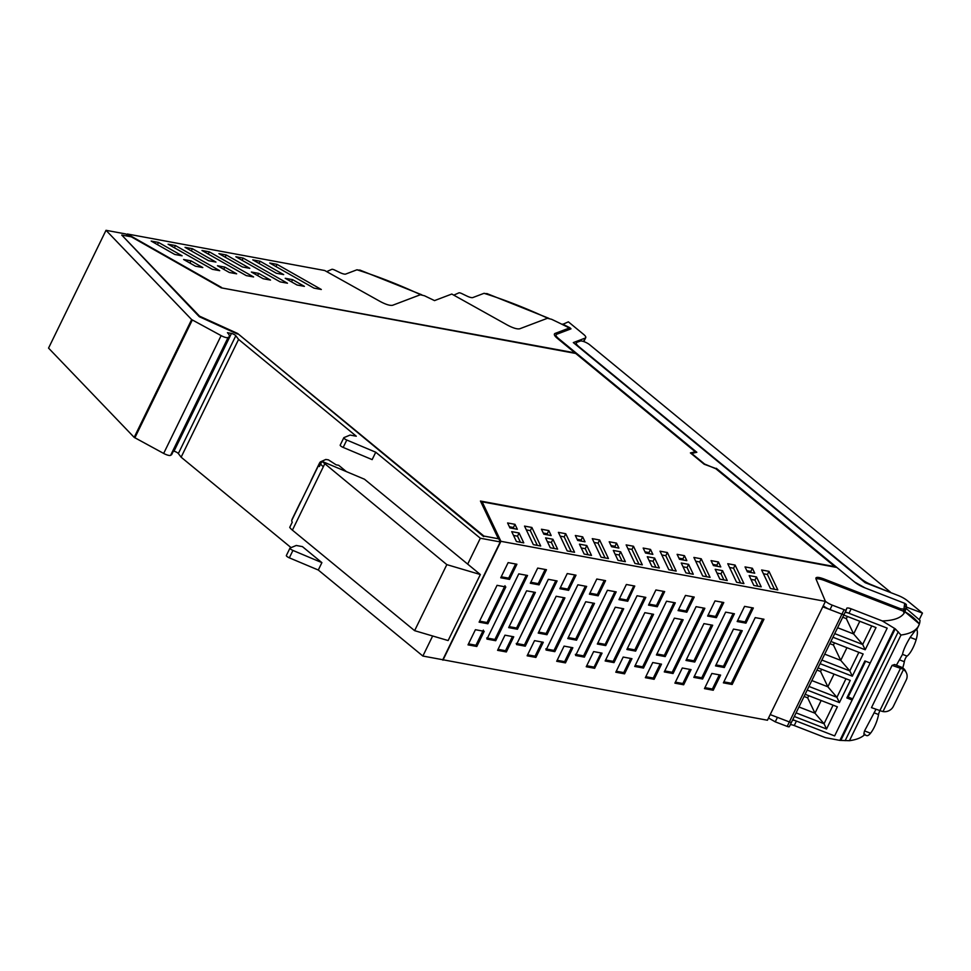 <?xml version="1.0" encoding="UTF-8"?>
<svg xmlns="http://www.w3.org/2000/svg" width="971" height="971" viewBox="0 0 971 971"><rect width="100%" height="100%" fill="white"/><g stroke="black" fill="none" stroke-linecap="round" stroke-linejoin="round"><path stroke-width="1.46" d="M583.535 341.489L585.185 338.09L573.315 342.593L865.161 582.673L898.078 595.466A10.645 2.743 26 0 1 907.254 600.6A10.645 2.743 26 0 0 907.254 600.6L922.45 613.102L919.331 619.498M585.185 338.09A10.645 2.743 26 0 0 585.744 337.641A10.645 2.743 26 0 0 583.559 334.34L568.375 321.85L562.379 324.508M904.62 606.414L922.45 613.102M696.134 452.437L558.313 339.073A12.162 3.131 26 0 1 555.825 335.311L556.08 334.777A12.162 3.131 26 0 1 556.711 334.267L570.997 328.841L569.977 327.81A156.999 40.442 26 0 0 562.585 324.096M556.08 334.777A12.162 3.131 26 0 0 558.568 338.551L696.838 452.28L691.692 453.433L704.558 464.017L715.906 468.775M442.715 659.722L767.442 720.239L825.423 601.377L500.915 541.32L482.138 501.813L836.868 567.465L854.577 582.03L716.307 468.301M854.577 582.03A12.162 3.131 26 0 0 865.076 587.916L904.644 603.294L865.076 587.916L854.577 582.03M906.271 606.79A156.999 40.442 26 0 0 906.283 606.693A156.999 40.442 26 0 0 906.307 604.46L904.681 603.307L903.916 609.145L900.59 608.756L823.675 578.862C818.128 576.871 815.555 576.871 815.956 578.85L825.423 601.377M570.657 328.975L569.722 328.332A156.999 40.442 26 0 0 569.297 328.113M835.715 567.258L716.052 468.823M904.693 603.95L906.052 604.994A156.999 40.442 26 0 1 906.028 607.227A156.999 40.442 26 0 1 906.016 607.324M432.653 635.981L422.87 656.044L442.8 659.734L500.247 541.927L481.883 502.347M422.87 656.044L318.294 570.026L289.334 557.84A3.047 0.789 -154 0 1 286.36 555.533A3.047 0.789 -154 0 1 286.506 555.412M291.057 547.62L181.128 457.195L178.348 453.554A3.047 0.789 -154 0 0 173.991 451.236L173.372 451.114M173.991 451.236L231.45 333.429L227.432 332.689A18.243 4.697 -154 0 1 229.241 336.585L171.782 454.379A18.243 4.697 -154 0 1 170.678 455.205A6.117 1.578 -154 0 1 163.662 453.433L134.18 437.375L48.55 348.104L106.009 230.309L125.708 233.95L130.527 236.681M221.534 287.452L127.286 233.987L324.715 270.521L380.401 301.605C385.997 304.542 390.063 305.768 392.6 305.282L420.358 294.747L424.509 295.779L434.523 300.597L451.794 294.043L507.481 325.115C513.076 328.064 517.142 329.29 519.679 328.805L547.438 318.27L551.589 319.301A156.999 40.442 -154 0 1 563.969 325.285A156.999 40.442 -154 0 1 569.346 328.004L555.169 333.393A13.995 3.605 26 0 0 554.441 333.975A13.995 3.605 26 0 0 557.305 338.309L575.002 352.874L221.339 287.865M106.009 230.309L191.639 319.58L134.18 437.375M229.241 336.585A18.243 4.697 -154 0 1 228.136 337.41A6.117 1.578 -154 0 1 221.121 335.626L191.639 319.58M231.45 333.429A3.047 0.789 -154 0 1 235.807 335.748L238.587 339.401L181.128 457.195M500.247 541.927L480.329 538.237L375.753 452.219L346.781 440.033A3.047 0.789 -154 0 1 343.807 437.727A3.047 0.789 -154 0 1 343.952 437.605L350.094 435.069L356.284 436.21L238.587 339.401M483.946 536.077L498.366 538.747L480.451 501.048L834.89 566.651L715.324 468.301L704.169 464.235L690.393 452.911L695.285 451.806L575.718 353.456L221.267 287.853L131.316 236.827L121.739 235.055L199.541 316.158L237.652 333.49L483.946 536.077L498.366 538.747M483.679 536.611L237.652 333.49M121.739 235.055L199.273 316.692L237.397 334.024M690.842 453.275L695.285 451.806M482.077 501.934L480.754 501.679M480.329 538.237L467.694 564.127M318.294 570.026L321.899 562.634L302.43 546.624L296.252 545.471L290.111 548.02A3.047 0.789 -154 0 0 289.965 548.142L286.36 555.533M375.753 452.219L372.148 459.623L343.176 447.425A3.047 0.789 -154 0 1 340.202 445.119A3.047 0.789 -154 0 1 340.348 444.997M321.899 562.634L292.939 550.436A3.047 0.789 -154 0 1 289.965 548.142M170.678 455.205L228.136 337.41M569.346 328.004L555.169 333.393M269.72 263.02L277.063 264.379L321.328 289.492L313.985 288.132L269.72 263.02M175.448 245.566L219.713 270.678L212.37 269.319L168.092 244.207L175.448 245.566L174.367 247.763M192.379 248.697L215.95 262.073L208.595 260.714L185.024 247.338L192.379 248.697L191.299 250.906M209.323 251.841L253.589 276.953L246.233 275.594L201.968 250.482L209.323 251.841L208.243 254.038M226.243 254.972L249.814 268.348L242.471 266.989L218.9 253.613L226.243 254.972L225.175 257.169M243.187 258.104L287.465 283.216L280.109 281.857L235.844 256.745L243.187 258.104L242.119 260.301M260.119 261.235L283.69 274.611L276.347 273.252L252.776 259.876L260.119 261.235L259.051 263.444M224.823 267.11L236.645 273.822L229.302 272.463L217.48 265.751L224.823 267.11L223.755 269.307M258.699 273.385L270.521 280.085L263.165 278.726L251.355 272.026L258.699 273.385L257.631 275.582M285.219 278.289L292.574 279.648L304.396 286.36L297.041 285.001L285.219 278.289M195.426 266.188L202.818 267.559L191.008 260.847L183.604 259.488L195.426 266.188M182.099 255.81L158.528 242.434L151.185 241.075L174.756 254.451L182.099 255.81M127.286 233.987L126.958 234.654M275.995 266.576L277.063 264.379M291.494 281.845L292.574 279.648M189.928 263.068L191.008 260.847M157.46 244.643L158.528 242.434M442.934 660.183L500.915 541.32M525.275 646.188L516.511 644.562L548.324 579.323L557.099 580.949L525.275 646.188L524.449 644.95L555.776 580.707M594.653 668.303L586.241 666.737L593.633 651.59L602.056 653.143L594.653 668.303L594.094 667.113L586.727 665.742M486.957 639.088L518.769 573.861L527.544 575.475L495.72 640.714L486.957 639.088M546.066 650.036L577.879 584.797L586.654 586.423L554.829 651.65L546.066 650.036M575.621 655.498L607.433 590.271L616.197 591.885L584.384 657.124L575.621 655.498M565.45 662.89L556.686 661.275L564.078 646.116L572.841 647.742L565.45 662.89L564.624 661.664L557.172 660.28M535.895 657.428L527.132 655.801L534.523 640.642L543.299 642.268L535.895 657.428L535.07 656.19L527.617 654.806M506.352 651.954L497.577 650.327L504.969 635.18L513.744 636.794L506.352 651.954L505.515 650.716L498.062 649.344M576.531 640.18L567.768 638.554L585.719 601.741L594.495 603.367L576.531 640.18L575.706 638.942L568.253 637.559M546.976 634.706L538.213 633.08L556.165 596.267L564.94 597.893L546.976 634.706L546.151 633.468L538.699 632.097M517.422 629.244L508.658 627.618L526.61 590.805L535.385 592.419L517.422 629.244L516.596 628.006L509.144 626.623M598.172 595.806L589.409 594.179L596.801 579.019L605.564 580.646L598.172 595.806L597.347 594.568L589.895 593.184M568.618 590.332L559.854 588.705L567.246 573.558L576.009 575.172L568.618 590.332L567.792 589.094L560.34 587.722M539.075 584.87L530.3 583.243L537.691 568.084L546.467 569.71L539.075 584.87L538.237 583.632L530.785 582.248M476.797 646.48L484.189 631.332L475.414 629.706L468.022 644.865L476.797 646.48L475.96 645.254L468.508 643.87M509.52 579.396L516.912 564.236L508.136 562.61L500.745 577.769L509.52 579.396L508.683 578.158L515.601 563.993M479.104 622.144L487.867 623.77L505.83 586.957L497.055 585.331L479.104 622.144M615.274 607.215L623.698 608.768L605.734 645.581L597.323 644.028L615.274 607.215M634.767 586.047L627.727 601.267L618.964 599.653L626.356 584.493L634.767 586.047M637.061 595.745L645.824 597.371L614.012 662.61L605.164 660.972L637.061 595.745M732.158 684.47L763.971 619.231L755.207 617.617L723.383 682.856L732.158 684.47L731.321 683.232L723.868 681.86M702.603 679.008L734.416 613.769L725.653 612.143L693.828 677.382L702.603 679.008L701.766 677.77L694.314 676.386M673.049 673.534L704.861 608.295L696.098 606.669L664.273 671.908L673.049 673.534L672.211 672.296L664.759 670.912M643.494 668.06L675.306 602.833L666.543 601.207L634.718 666.446L643.494 668.06L642.668 666.822L635.204 665.451M745.946 623.151L753.338 607.992L744.563 606.377L737.171 621.525L745.946 623.151L745.121 621.913L737.657 620.542M716.392 617.677L723.783 602.53L715.02 600.903L707.628 616.063L716.392 617.677L715.566 616.451L708.102 615.068M686.837 612.216L694.229 597.056L685.465 595.429L678.074 610.589L686.837 612.216L686.012 610.977L678.559 609.594M657.282 606.741L664.674 591.582L655.911 589.967L648.519 605.115L657.282 606.741L656.457 605.503L649.004 604.132M635.641 651.116L653.592 614.303L644.829 612.677L626.878 649.49L635.641 651.116L634.816 649.878L627.351 648.507M665.196 656.59L683.147 619.777L674.384 618.151L656.432 654.964L665.196 656.59L664.37 655.352L656.906 653.968M694.75 662.052L712.702 625.239L703.939 623.625L685.975 660.438L694.75 662.052L693.925 660.826L686.461 659.443M724.305 667.526L742.257 630.713L733.493 629.087L715.53 665.9L724.305 667.526L723.48 666.288L716.015 664.917M624.559 673.838L631.951 658.678L623.188 657.051L615.796 672.211L624.559 673.838L623.734 672.6L616.282 671.216M654.114 679.299L661.506 664.152L652.743 662.525L645.351 677.685L654.114 679.299L653.289 678.061L645.836 676.69M683.669 684.773L691.061 669.614L682.297 667.999L674.906 683.147L683.669 684.773L682.844 683.535L675.391 682.152M713.224 690.247L720.616 675.088L711.852 673.461L704.461 688.621L713.224 690.247L712.398 689.009L704.934 687.626M740.946 630.47L723.48 666.288M711.391 624.996L693.925 660.826M681.836 619.534L664.37 655.352M652.281 614.06L634.816 649.878M815.895 577.976L815.956 578.85M625.373 561.675L620.675 551.807L613.32 550.448L618.017 560.316L625.373 561.675M608.441 558.543L599.617 539.997L592.274 538.638L601.085 557.184L608.441 558.543M524.522 526.1L531.877 527.459L540.689 546.005L533.346 544.646L524.522 526.1M545.581 537.898L552.924 539.269L557.621 549.137L550.278 547.778L545.581 537.898M577.684 540.446L575.33 535.494L582.673 536.854L585.028 541.806L577.684 540.446M584.154 554.053L579.456 544.173L586.8 545.532L591.497 555.412L584.154 554.053M567.222 550.921L558.398 532.363L565.741 533.722L574.565 552.281L567.222 550.921M543.809 534.184L541.454 529.231L548.809 530.591L551.164 535.543L543.809 534.184M509.945 527.908L517.337 529.28L514.982 524.328L507.59 522.956L509.945 527.908M611.56 546.722L609.205 541.769L616.549 543.129L618.903 548.081L611.56 546.722M642.304 564.819L633.493 546.26L626.149 544.901L634.961 563.459L642.304 564.819M516.426 541.515L523.77 542.874L519.084 532.994L511.729 531.635L516.426 541.515M777.795 589.895L768.983 571.336L761.628 569.977L770.452 588.535L777.795 589.895M753.86 585.464L761.203 586.824L756.506 576.944L749.163 575.585L753.86 585.464M745.036 566.906L747.391 571.858L754.734 573.218L752.391 568.266L745.036 566.906M743.932 583.62L735.108 565.073L727.765 563.714L736.576 582.26L743.932 583.62M711.075 560.619L713.43 565.571L720.785 566.93L718.431 561.978L711.075 560.619M719.899 579.177L727.243 580.537L722.545 570.657L715.202 569.297L719.899 579.177M710.056 577.357L701.232 558.798L693.889 557.439L702.713 575.997L710.056 577.357M677.115 554.332L679.469 559.296L686.825 560.655L684.47 555.691L677.115 554.332M685.939 572.89L693.282 574.249L688.597 564.369L681.241 563.01L685.939 572.89M676.18 571.082L667.368 552.535L660.013 551.176L668.837 569.722L676.18 571.082M643.166 548.057L645.521 553.009L652.864 554.368L650.509 549.416L643.166 548.057M651.978 566.603L659.333 567.962L654.636 558.082L647.281 556.723L651.978 566.603M482.138 501.813L481.652 502.796M622.023 561.056L619.122 554.975L620.675 551.807M619.122 554.975L615.129 554.235M605.091 557.924L598.075 543.165L599.617 539.997M598.075 543.165L594.07 542.425M537.339 545.386L530.324 530.627L526.331 529.887M530.324 530.627L531.877 527.459M554.271 548.518L551.382 542.437L547.377 541.697M551.382 542.437L552.924 539.269M581.69 541.187L581.131 540.022L577.126 539.281M581.131 540.022L582.673 536.854M588.147 554.793L585.258 548.7L581.253 547.96M585.258 548.7L586.8 545.532M571.215 551.662L564.2 536.89L560.194 536.15M564.2 536.89L565.741 533.722M547.814 534.924L547.256 533.759L543.262 533.018M547.256 533.759L548.809 530.591M514.982 524.328L513.428 527.496L509.387 526.743M513.987 528.661L513.428 527.496M615.553 547.462L615.007 546.297L611.002 545.556M615.007 546.297L616.549 543.129M638.967 564.2L631.951 549.428L633.493 546.26M631.951 549.428L627.946 548.688M519.084 532.994L517.531 536.174L513.538 535.434M520.432 542.255L517.531 536.174M774.457 589.276L767.43 574.504L768.983 571.336M767.43 574.504L763.437 573.764M757.853 586.205L754.965 580.112L750.959 579.371M754.965 580.112L756.506 576.944M751.396 572.599L750.838 571.434L746.845 570.693M750.838 571.434L752.391 568.266M740.582 583.001L733.566 568.241L735.108 565.073M733.566 568.241L729.561 567.501M717.435 566.311L716.877 565.146L712.884 564.406M716.877 565.146L718.431 561.978M723.893 579.918L721.004 573.825L716.999 573.084M721.004 573.825L722.545 570.657M706.706 576.738L699.69 561.966L701.232 558.798M699.69 561.966L695.685 561.226M683.475 560.036L682.916 558.871L678.923 558.131M682.916 558.871L684.47 555.691M689.944 573.63L687.043 567.537L683.05 566.797M687.043 567.537L688.597 564.369M672.83 570.463L665.815 555.703L667.368 552.535M665.815 555.703L661.821 554.963M649.514 553.749L648.968 552.584L644.962 551.844M648.968 552.584L650.509 549.416M655.983 567.343L653.082 561.262L649.089 560.522M653.082 561.262L654.636 558.082M516.244 643.433L524.449 644.95M601 652.949L594.094 667.113M486.689 637.959L494.894 639.476L526.233 575.233M494.894 639.476L495.72 640.714M545.799 648.895L554.004 650.424L585.331 586.181M554.004 650.424L554.829 651.65M575.354 654.369L583.559 655.886L614.886 591.642M583.559 655.886L584.384 657.124M571.531 647.499L564.624 661.664M541.976 642.025L535.07 656.19M512.421 636.551L505.515 650.716M593.172 603.125L575.706 638.942M563.629 597.651L546.151 633.468M534.074 592.176L516.596 628.006M604.253 580.403L597.347 594.568M574.698 574.929L567.792 589.094M545.144 569.467L538.237 583.632M483.352 630.094L475.96 645.254M508.683 578.158L501.23 576.774M487.867 623.77L487.041 622.532L479.589 621.149M505.005 585.719L487.041 622.532M605.734 645.581L605.176 644.392L597.808 643.033M622.642 608.574L605.176 644.392M644.513 597.129L613.174 661.372L605.649 659.977M614.012 662.61L613.174 661.372M762.66 618.988L731.321 683.232M733.105 613.526L701.766 677.77M703.55 608.052L672.211 672.296M673.995 602.59L642.668 666.822M633.808 585.877L626.902 600.042L619.449 598.658M627.727 601.267L626.902 600.042M752.027 607.749L745.121 621.913M722.473 602.287L715.566 616.451M692.918 596.813L686.012 610.977M663.363 591.339L656.457 605.503M630.64 658.435L623.734 672.6M660.195 663.909L653.289 678.061M689.75 669.371L682.844 683.535M719.305 674.845L712.398 689.009M903.613 612.179L904.535 608.866L906.077 608.38L919.998 620.348A176.406 45.431 -154 0 1 919.379 623.989A176.406 45.431 -154 0 1 918.76 625.518L918.542 625.979A176.406 45.431 -154 0 1 917.049 628.298A176.406 45.431 -154 0 1 915.993 629.451L910.167 637.377C905.785 644.695 903.236 650.364 902.52 654.357L907.035 656.117A15.754 4.673 -68.8 0 0 916.151 639.695A13.594 4.03 -68.8 0 0 917.049 630.24L917.025 630.167A18.255 4.697 -154 0 1 916.891 628.553A18.255 4.697 -154 0 1 917.037 628.322L916.794 628.832M907.035 656.117A4.236 1.262 -68.8 0 0 904.317 661.712A15.767 4.685 -68.8 0 1 902.714 667.866M879.981 710.614A4.236 1.262 -68.8 0 0 878.549 714.535A15.754 4.673 -68.8 0 1 870.526 733.226A13.594 4.03 -68.8 0 1 870.502 733.263A13.594 4.03 -68.8 0 1 866.666 735.605L864.166 734.634M915.75 629.681L917.025 630.167M845.328 611.876L887.191 628.152L870.186 663.023L864.882 660.96L846.846 697.943L852.15 700.006L834.635 735.921L796.426 721.065A6.081 1.566 -154 0 0 792.482 720.251M904.535 608.866L903.394 611.196M815.98 578.934A13.388 3.447 -154 0 1 824.889 580.67L904.936 611.791A53.187 48.902 154.6 0 1 919.379 623.989L904.936 611.791L906.077 608.38M843.787 615.056L876.012 627.582L869.834 640.253L865.185 649.769L862.685 644.489L834.732 633.626M832.972 637.243L865.185 649.769M830.909 641.467L863.134 653.993L852.307 676.18L849.807 670.912L821.842 660.037M820.082 663.654L852.307 676.18M818.019 667.878L850.244 680.404L839.43 702.591L836.917 697.324L808.964 686.448M807.204 690.065L839.43 702.591M805.141 694.289L837.366 706.815L826.539 729.003L824.039 723.735L833.094 705.164M794.314 716.477L826.539 729.003M792.773 719.645L834.635 735.921L887.191 628.152L848.982 613.296L851.166 608.829A6.081 1.566 -154 0 0 846.724 608.319A6.081 1.566 -154 0 0 846.7 608.392L846.299 609.885A3.047 0.789 -154 0 1 846.287 609.922A3.047 0.789 -154 0 1 844.115 609.691L832.196 605.127A7.295 1.881 -154 0 1 825.326 601.158M847.428 696.753L852.587 698.817M846.263 609.958L844.115 614.364A3.047 0.789 -154 0 1 844.102 614.4A3.047 0.789 -154 0 1 841.93 614.17L822.765 606.826M791.559 722.133A3.047 0.789 -154 0 1 791.547 722.169A3.047 0.789 -154 0 1 789.374 721.938A3.047 0.789 26 0 0 790.115 722.181A3.047 0.789 26 0 0 791.547 722.169A3.047 0.789 26 0 0 791.559 722.133L844.078 614.437M871.74 625.919L862.685 644.489L853.618 633.966L859.808 621.282M796.086 712.872L824.039 723.735L814.972 713.212L821.163 700.516M845.984 678.753L836.917 697.324L827.85 686.788L834.04 674.105M858.862 652.33L849.807 670.912L840.74 660.377L846.93 647.693M798.951 706.973L814.972 713.212L807.678 697.858L804.085 696.462M811.841 680.562L827.85 686.788L820.568 671.447L816.963 670.051M824.719 654.151L840.74 660.377L833.446 645.035L829.841 643.639M837.597 627.739L853.618 633.966L846.324 618.624L847.392 616.451M807.678 697.858L808.734 695.697M820.568 671.447L821.624 669.274M833.446 645.035L834.502 642.863M842.731 617.228L846.324 618.624M770.197 714.595L789.374 721.938L777.443 717.363L775.259 721.841L768.534 718.006M775.259 721.841L787.19 726.405A3.047 0.789 26 0 0 789.362 726.648A3.047 0.789 26 0 0 789.374 726.611L844.102 614.4A3.047 0.789 -154 0 1 841.93 614.17L830.011 609.594A7.295 1.881 -154 0 1 823.287 605.758M864.542 734.78A176.406 45.431 -154 0 1 849.455 740.691L839.903 740.388L825.399 737.657L794.242 725.543L796.426 721.065M790.297 724.73A6.081 1.566 -154 0 1 794.242 725.543M892.082 665.366L871.473 707.628L879.896 710.578A30.417 7.829 -154 0 1 881.401 711.124L882.991 711.561L903.467 669.577L901.161 667.077L894.558 664.504A176.406 45.431 -154 0 1 892.628 665.196A176.406 45.431 -154 0 1 892.082 665.366L900.505 668.315A30.417 7.829 -154 0 1 902.01 668.861M896.403 665.22L902.52 654.357M916.806 629.536L918.542 625.979A176.406 45.431 -154 0 1 917.049 628.298M918.76 625.518A176.406 45.431 -154 0 1 900.991 635.034L895.238 628.832L882.323 620.942C894.607 620.566 902.144 617.52 904.936 611.791M876.024 709.218L864.542 730.908C863.607 734.222 863.717 735.326 864.894 734.21M844.115 614.364A3.047 0.789 -154 0 1 844.102 614.4L846.287 609.922M845.037 612.483A6.081 1.566 -154 0 1 848.982 613.296M882.991 711.561A9.127 8.387 -25.4 0 0 893.369 706.342L906.259 679.918A9.127 8.387 154.6 0 0 906.38 672.854L905.53 671.082A9.127 8.387 154.6 0 0 901.161 667.077M882.323 620.942L851.166 608.829M906.38 672.854A9.127 8.387 154.6 0 0 903.467 669.577M453.773 295.148L458.919 292.841A3.047 0.789 -154 0 1 461.759 293.57L467.075 296.131A6.081 1.566 26 0 0 472.792 297.575L484.031 293.315C504.617 299.772 526.1 308.195 548.481 318.573M486.823 293.533L548.87 318.33M487.636 293.946L484.031 293.315M326.681 271.625L331.839 269.319A3.047 0.789 -154 0 1 334.679 270.059L339.996 272.608A6.081 1.566 26 0 0 345.7 274.065L356.952 269.792C377.537 276.25 399.02 284.673 421.39 295.05M359.743 270.011L421.79 294.808M360.557 270.424L356.952 269.792M890.419 592.128L589.676 344.754A6.081 1.566 26 0 0 581.92 341.064A6.081 1.566 26 0 0 580.306 341.052L576.968 342.314A12.162 3.131 26 0 0 576.337 342.836A12.162 3.131 26 0 0 578.825 346.598L861.447 579.068A12.162 3.131 26 0 0 867.018 582.685A12.162 3.131 26 0 0 871.946 584.955L890.273 592.431M346.344 471.59L338.685 465.291L336.112 464.818L328.392 459.841L325.783 459.465L320.394 461.905A72.995 18.801 -154 0 0 319.435 463.24A72.995 18.801 -154 0 0 319.022 464.49A15.208 3.92 -154 0 0 318.961 464.599L310.817 481.313A15.208 3.92 26 0 0 310.744 481.482L299.918 503.67A15.208 3.92 -154 0 1 299.99 503.5A15.208 3.92 -154 0 1 300.051 503.391A72.995 18.801 -154 0 1 300.464 502.153A72.995 18.801 -154 0 1 301.216 501.036M321.935 461.322L446.83 564.624L414.617 630.665L448.129 640.557L480.342 574.529L364.501 479.237L321.935 461.322L319.398 466.529A15.208 3.92 -154 0 1 318.901 465.473A15.208 3.92 -154 0 1 318.961 464.599M319.435 463.24L311.29 479.965A72.995 18.801 26 0 0 310.878 481.179A15.208 3.92 26 0 0 310.817 481.313M324.617 464.102L292.405 530.142A15.208 3.92 -154 0 1 289.734 527.362L292.271 522.155A15.208 3.92 -154 0 1 291.773 521.099A15.208 3.92 -154 0 1 291.834 520.213A15.208 3.92 -154 0 1 291.895 520.104A72.995 18.801 -154 0 1 292.307 518.866L300.464 502.153M480.342 574.529L446.83 564.624M292.405 530.142L414.617 630.665M906.659 606.96L905.943 608.429M289.334 557.84L292.939 550.436M235.807 335.748L178.348 453.554M163.662 453.433L221.121 335.626M192.294 320.042L134.848 437.848M346.781 440.033L343.176 447.425M823.675 578.862L823.105 580.015M900.59 608.756L900.044 609.885M903.904 609.157L902.994 611.038L903.916 609.145M910.167 637.377L916.151 639.695M899.789 659.952L904.317 661.712M874.021 712.775L878.549 714.535M864.542 730.908L870.526 733.226M844.115 609.691L787.19 726.405M865.61 661.239L848.156 697.044M900.991 635.034L849.455 740.691M879.896 710.578L900.505 668.315M832.196 605.127L830.011 609.594M845.146 740.679L898.272 631.745M840.825 740.388L895.238 628.832M894.449 628.565L839.903 740.388M323.331 466.748A15.208 3.92 -154 0 1 320.648 463.968M583.814 341.586L585.744 337.641M343.807 437.727L340.202 445.119M789.362 726.648L791.547 722.169M576.337 342.836L575.548 344.438M299.99 503.5L291.834 520.213"/></g></svg>
